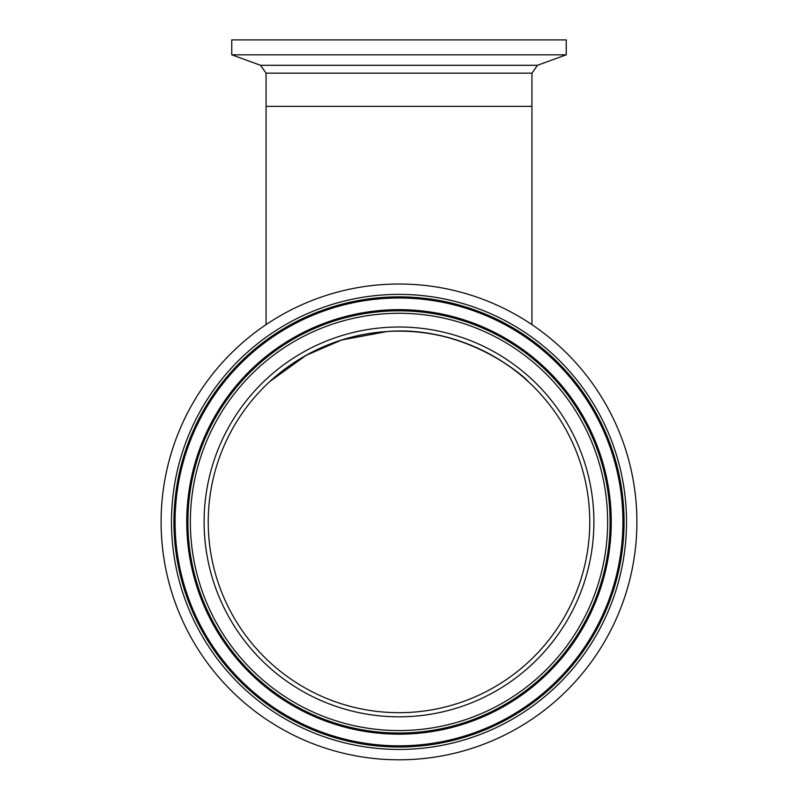 <?xml version="1.0" encoding="UTF-8"?>
<svg xmlns="http://www.w3.org/2000/svg" width="798" height="798" viewBox="0 0 798 798"><rect width="100%" height="100%" fill="white"/><g stroke="black" fill="none" stroke-linecap="round" stroke-linejoin="round"><path stroke-width="1.2" d="M409.484 331.439L411.409 331.559C485.982 335.429 533.772 387.16 528.116 381.484C523.269 375.17 463.947 325.075 387.05 331.529L342.083 339.838L306.362 355.16L270.163 381.225M186.104 628.076A237.894 237.894 0 0 0 505.164 734.808A237.894 237.894 0 0 0 611.896 415.758A237.894 237.894 0 0 0 292.836 309.026A237.894 237.894 0 0 0 186.104 628.076A237.894 237.894 0 0 1 266.063 324.626L266.063 73.167L531.937 73.167L531.937 106.363L266.063 106.363L531.937 106.363L531.937 324.626M269.904 381.474L305.484 355.639L341.464 340.038L387.06 331.529M399 54.813L566.241 54.813L566.241 39.9L231.759 39.9L231.759 54.813L399 54.813M611.896 415.758A237.894 237.894 0 0 1 353.085 755.337M569.712 436.785A190.762 190.762 0 0 0 313.873 351.2A190.762 190.762 0 0 0 228.288 607.049A190.762 190.762 0 0 0 484.127 692.634A190.762 190.762 0 0 0 569.712 436.785A190.762 190.762 0 0 1 484.127 692.634A190.762 190.762 0 0 1 228.288 607.049M198.612 621.841A223.919 223.919 0 0 0 498.92 722.3A223.919 223.919 0 0 0 599.388 421.992A223.919 223.919 0 0 0 299.08 321.534A223.919 223.919 0 0 0 198.612 621.841M209.056 616.635A212.248 212.248 0 0 0 493.723 711.856A212.248 212.248 0 0 0 588.944 427.199A212.248 212.248 0 0 0 304.277 331.968A212.248 212.248 0 0 0 209.056 616.635M266.063 73.167L260.557 65.296L537.443 65.296L566.241 54.813M573.413 434.94A194.902 194.902 0 0 0 312.028 347.499A194.902 194.902 0 0 0 224.587 608.894A194.902 194.902 0 0 0 485.972 696.335A194.902 194.902 0 0 0 573.413 434.94M602.61 420.386A227.52 227.52 0 0 0 297.464 318.302A227.52 227.52 0 0 0 195.39 623.447A227.52 227.52 0 0 0 500.536 725.522A227.52 227.52 0 0 0 602.61 420.386M600.415 421.474A225.066 225.066 0 0 0 298.562 320.507A225.066 225.066 0 0 0 197.585 622.35A225.066 225.066 0 0 0 499.438 723.327A225.066 225.066 0 0 0 600.415 421.474M587.917 427.708A211.101 211.101 0 0 0 304.796 332.995A211.101 211.101 0 0 0 210.083 616.126A211.101 211.101 0 0 0 493.204 710.828A211.101 211.101 0 0 0 587.917 427.708M585.722 428.805A208.647 208.647 0 0 0 305.893 335.2A208.647 208.647 0 0 0 212.278 615.029A208.647 208.647 0 0 0 492.107 708.634A208.647 208.647 0 0 0 585.722 428.805M260.557 65.296L231.759 54.813M531.937 73.167L537.443 65.296"/></g></svg>
